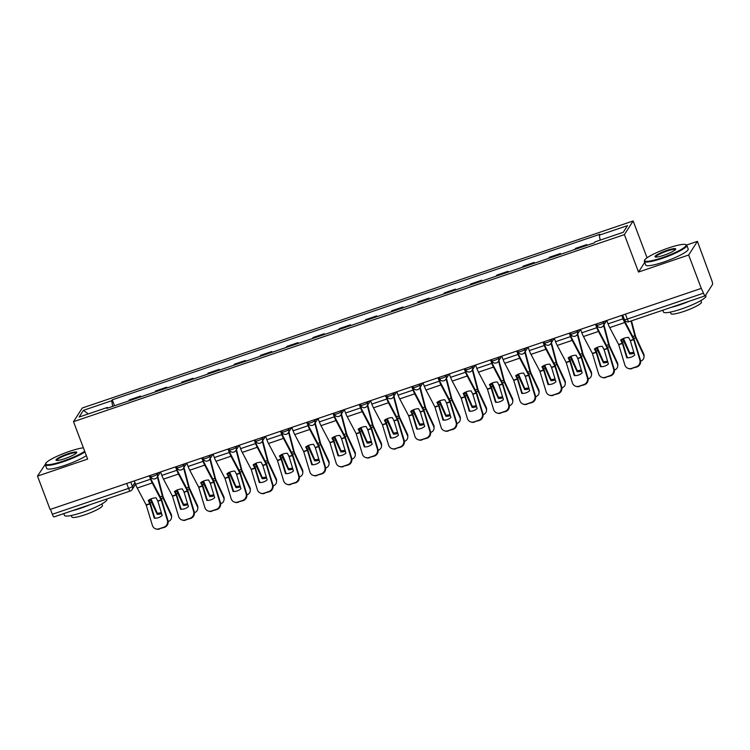 <?xml version="1.0" encoding="UTF-8"?>
<svg xmlns="http://www.w3.org/2000/svg" width="750" height="750" viewBox="0 0 750 750"><rect width="100%" height="100%" fill="white"/><g stroke="black" fill="none" stroke-linecap="round" stroke-linejoin="round"><path stroke-width="1.12" d="M46.612 462.319L37.5 476.1L50.109 509.475L701.278 288.384L688.659 255.009L697.425 241.35L686.578 245.025M647.062 257.794L633.15 220.969L82.266 408.009L73.509 421.669L624.384 234.628L638.522 272.034L688.659 255.009M697.425 241.35L711.741 280.322A3.628 0.75 71.2 0 1 712.5 284.475L705.272 295.744A3.628 0.75 71.2 0 1 705.178 295.828L628.95 321.703A3.628 0.75 -108.8 0 1 627.272 319.069L703.491 293.184A3.628 0.75 71.2 0 0 705.178 295.828M37.5 476.1L87.638 459.075L73.509 421.669M54.112 516.834A3.628 0.75 -108.8 0 1 54.009 516.919A3.628 0.75 -108.8 0 1 52.331 514.275L128.55 488.391A3.628 0.581 -20.7 0 0 132.431 486.459L134.934 482.55M50.475 509.353L52.331 514.275M703.491 293.184L701.278 288.384M586.978 245.334L586.706 244.603L586.022 245.663M586.706 244.603L575.597 248.372L574.913 249.431M560.728 254.25L560.456 253.509L549.347 257.288L548.663 258.347M559.772 254.578L560.456 253.509M534.487 263.166L534.206 262.425L523.097 266.194L522.422 267.262M533.522 263.484L534.206 262.425M508.238 272.072L507.956 271.341L496.856 275.109L496.172 276.169M507.272 272.4L507.956 271.341M481.988 280.988L481.706 280.247L470.606 284.016L469.922 285.084M481.031 281.316L481.706 280.247M455.738 289.894L455.456 289.163L444.356 292.931L443.672 293.991M454.781 290.222L455.456 289.163M429.488 298.809L429.216 298.069L418.106 301.847L417.422 302.906M428.531 299.137L429.216 298.069M403.238 307.725L402.966 306.984L391.856 310.753L391.172 311.822M402.281 308.053L402.966 306.984M376.997 316.631L376.716 315.9L365.606 319.669L364.931 320.728M376.031 316.959L376.716 315.9M350.747 325.547L350.466 324.806L339.366 328.584L338.681 329.644M349.781 325.875L350.466 324.806M324.497 334.462L324.216 333.722L313.116 337.491L312.431 338.559M323.541 334.781L324.216 333.722M298.247 343.369L297.966 342.638L286.866 346.406L286.181 347.466M297.291 343.697L297.966 342.638M271.997 352.284L271.725 351.544L260.616 355.312L259.931 356.381M271.041 352.613L271.725 351.544M245.747 361.191L245.475 360.459L234.366 364.228L233.681 365.287M244.791 361.519L245.475 360.459M219.506 370.106L219.225 369.366L208.116 373.144L207.441 374.203M218.541 370.434L219.225 369.366M193.256 379.022L192.975 378.281L181.875 382.05L181.191 383.119M192.291 379.35L192.975 378.281M167.006 387.928L166.725 387.197L155.625 390.966L154.941 392.025M166.05 388.256L166.725 387.197M140.756 396.844L140.475 396.103L129.375 399.881L128.691 400.941M139.8 397.172L140.475 396.103M600.178 240.122L599.278 235.191L627.544 225.6L623.259 232.284L594.994 241.884L594.394 242.822L106.772 408.384L107.372 407.447L79.106 417.047L83.4 410.353L111.666 400.753L112.688 406.378M599.278 235.191L599.878 234.262L112.266 399.816L111.666 400.753M633.15 220.969L624.384 234.628M644.719 262.378L638.522 272.034M114.506 405.759L112.266 399.816M107.784 408.038L107.372 407.447M88.294 413.925L83.4 410.353M630.337 340.791L628.575 337.397A11.259 8.719 176.2 0 0 624.309 338.147A11.259 8.719 176.2 0 0 620.672 340.078L622.388 343.369L626.756 357.769A11.259 10.875 109.2 0 0 634.669 355.087L630.337 340.791L633.703 339.647L639.834 359.887L640.406 360.094A5.447 5.259 109.2 0 1 636.919 366.956L636.347 366.75A5.447 5.259 -70.8 0 0 639.834 359.887M621.759 315.384L623.044 318.788A9.084 1.875 71.2 0 0 624.703 322.538L633.703 339.647M622.219 315.225L623.372 318.272A6.722 1.387 71.2 0 0 624.6 321.038L633.497 337.903A2.728 0.562 -108.8 0 1 633.994 339.019A2.728 0.562 -108.8 0 1 634.275 339.853L640.406 360.094M606.778 320.466L608.062 323.869A9.084 1.875 71.2 0 0 609.722 327.619L618.684 344.625L624.853 364.978A5.447 5.259 -70.8 0 0 631.462 368.409L636.347 366.75M627.281 357.797L623.006 343.678A2.728 0.562 71.2 0 0 622.725 342.853A2.728 0.562 71.2 0 0 622.228 341.728L621.159 339.713M631.462 368.409L636.919 366.956M632.044 368.616A5.447 5.259 109.2 0 1 628.688 368.606L628.116 368.409M623.466 338.466L629.719 352.753L629.663 353.934L623.981 341.737A2.728 0.562 -108.8 0 1 623.663 340.969A2.728 0.562 -108.8 0 1 623.259 339.703L622.987 338.672M631.491 320.85L635.644 336.619L643.688 353.878A5.447 4.716 2.6 0 1 644.081 355.837L644.025 357.019A5.447 4.716 -177.4 0 0 643.631 355.059L643.688 353.878M631.003 321.009L634.866 335.766A2.728 0.562 71.2 0 0 635.269 337.031A2.728 0.562 71.2 0 0 635.597 337.8L643.631 355.059M640.631 361.163L640.622 361.172A5.447 4.716 -177.4 0 0 644.025 357.019M629.663 353.934A11.259 9.741 -177.4 0 0 634.097 353.212M626.747 356.053L627.562 357.797M629.719 352.753A11.259 9.741 -177.4 0 0 633.778 352.153M604.087 349.706L602.325 346.312A11.259 8.719 176.2 0 0 598.059 347.053A11.259 8.719 176.2 0 0 594.422 348.994L596.175 352.387L600.506 366.684A11.259 10.875 109.2 0 0 608.419 364.003L604.087 349.706L607.453 348.562L613.584 368.803L614.156 369A5.447 5.259 109.2 0 1 610.669 375.863L610.097 375.666A5.447 5.259 -70.8 0 0 613.584 368.803M595.509 324.291L596.794 327.703A9.084 1.875 71.2 0 0 598.453 331.444L607.453 348.562M595.978 324.141L597.122 327.178A6.722 1.387 71.2 0 0 598.35 329.953L607.247 346.809A2.728 0.562 -108.8 0 1 607.744 347.934A2.728 0.562 -108.8 0 1 608.025 348.759L614.156 369M580.528 329.381L581.822 332.784A9.084 1.875 71.2 0 0 583.481 336.525L592.444 353.541L598.603 373.884A5.447 5.259 -70.8 0 0 605.212 377.325L610.097 375.666M601.031 366.703L596.756 352.594A2.728 0.562 71.2 0 0 596.475 351.759A2.728 0.562 71.2 0 0 595.978 350.634L594.919 348.628M605.212 377.325L610.669 375.863M605.794 377.522A5.447 5.259 109.2 0 1 602.438 377.522L601.866 377.316M577.837 358.622L576.084 355.219A11.259 8.719 176.2 0 0 571.809 355.969A11.259 8.719 176.2 0 0 568.172 357.909L569.897 361.191L574.256 375.6A11.259 10.875 109.2 0 0 582.169 372.909L577.837 358.622L581.203 357.478L587.334 377.709L587.906 377.916A5.447 5.259 109.2 0 1 584.419 384.778L583.847 384.581A5.447 5.259 -70.8 0 0 587.334 377.709M569.259 333.206L570.544 336.609A9.084 1.875 71.2 0 0 572.203 340.359L581.203 357.478M569.728 333.047L570.872 336.094A6.722 1.387 71.2 0 0 572.1 338.869L580.997 355.725A2.728 0.562 -108.8 0 1 581.494 356.85A2.728 0.562 -108.8 0 1 581.784 357.675L587.906 377.916M554.288 338.287L555.572 341.7A9.084 1.875 71.2 0 0 557.231 345.441L566.194 362.447L572.362 382.8A5.447 5.259 -70.8 0 0 578.962 386.231L583.847 384.581M574.781 375.619L570.506 361.5A2.728 0.562 71.2 0 0 570.225 360.675A2.728 0.562 71.2 0 0 569.728 359.55L568.669 357.544M578.962 386.231L584.419 384.778M579.544 386.438A5.447 5.259 109.2 0 1 576.197 386.428L575.616 386.231M597.216 347.372L603.469 361.659L603.413 362.841L597.731 350.653A2.728 0.562 -108.8 0 1 597.413 349.884A2.728 0.562 -108.8 0 1 597.009 348.619L596.737 347.587M603.947 324.816L609.356 345.422L617.438 362.794A5.447 4.716 2.6 0 1 617.831 364.753L617.775 365.934A5.447 4.716 -177.4 0 0 617.381 363.975L617.438 362.794M603.572 325.406L608.616 344.672A2.728 0.562 71.2 0 0 609.028 345.947A2.728 0.562 71.2 0 0 609.347 346.706L617.381 363.975M614.381 370.078L614.372 370.078A5.447 4.716 -177.4 0 0 617.775 365.934M603.413 362.841A11.259 9.741 -177.4 0 0 607.847 362.119M600.506 364.959L601.312 366.713M603.469 361.659A11.259 9.741 -177.4 0 0 607.528 361.069M570.966 356.288L577.219 370.575L577.163 371.756L571.491 359.569A2.728 0.562 -108.8 0 1 571.163 358.8A2.728 0.562 -108.8 0 1 570.759 357.534L570.487 356.494M577.697 333.731L583.106 354.337L591.188 371.7A5.447 4.716 2.6 0 1 591.581 373.659L591.534 374.841A5.447 4.716 -177.4 0 0 591.141 372.881L591.188 371.7M577.322 334.322L582.366 353.588A2.728 0.562 71.2 0 0 582.778 354.853A2.728 0.562 71.2 0 0 583.097 355.622L591.141 372.881M588.131 378.994L588.122 378.994A5.447 4.716 -177.4 0 0 591.534 374.841M577.163 371.756A11.259 9.741 -177.4 0 0 581.597 371.034M574.256 373.875L575.072 375.619M577.219 370.575A11.259 9.741 -177.4 0 0 581.278 369.975M668.494 247.978A22.153 3.525 -20.7 0 0 644.719 260.034A22.153 3.525 -20.7 0 0 662.259 257.7A22.153 3.525 -20.7 0 0 685.631 244.575A22.153 3.525 -20.7 0 0 668.494 247.978M685.631 244.575L686.325 244.884A22.697 3.609 159.3 0 1 686.803 245.316A22.697 3.609 159.3 0 1 662.372 258.319A22.697 3.609 159.3 0 1 644.334 261.366A22.697 3.609 159.3 0 1 644.409 260.719L644.719 260.034M666.938 250.406A11.081 1.762 159.3 0 1 675.703 249.244A11.081 1.762 159.3 0 1 663.816 255.272A11.081 1.762 159.3 0 1 655.247 256.969A11.081 1.762 159.3 0 1 666.938 250.406M675.422 249.628A10.537 1.678 -20.7 0 0 675.422 249.619A10.537 1.678 -20.7 0 0 667.05 251.034A10.537 1.678 -20.7 0 0 655.716 257.062A10.537 1.678 -20.7 0 0 655.716 257.072M705.637 295.172L705.947 295.969A22.697 3.609 159.3 0 1 681.516 308.972A22.697 3.609 159.3 0 1 663.469 312.019L662.794 310.219M689.316 301.209A22.697 3.609 159.3 0 1 679.931 304.781A22.697 3.609 159.3 0 1 671.166 307.369M700.884 300.562L701.456 302.072A16.341 2.597 159.3 0 1 683.869 311.438A16.341 2.597 159.3 0 1 670.875 313.631L670.303 312.113M686.803 245.316L688.2 249.009A22.697 3.609 159.3 0 1 663.769 262.013A22.697 3.609 159.3 0 1 645.731 265.059L644.334 261.366M83.391 447.825A22.153 3.525 -20.7 0 0 69.488 451.359A22.153 3.525 -20.7 0 0 45.722 463.416A22.153 3.525 -20.7 0 0 63.263 461.081A22.153 3.525 -20.7 0 0 84.694 451.266M84.938 451.922A22.697 3.609 159.3 0 1 63.375 461.7A22.697 3.609 159.3 0 1 45.328 464.747A22.697 3.609 159.3 0 1 45.403 464.1L45.722 463.416M67.931 453.788A11.081 1.762 159.3 0 1 76.706 452.616A11.081 1.762 159.3 0 1 64.819 458.644A11.081 1.762 159.3 0 1 56.25 460.35A11.081 1.762 159.3 0 1 67.931 453.788M76.425 453.009A10.537 1.678 -20.7 0 0 76.416 453A10.537 1.678 -20.7 0 0 68.044 454.416A10.537 1.678 -20.7 0 0 56.709 460.444A10.537 1.678 -20.7 0 0 56.719 460.453M106.809 498.994L106.941 499.35A22.697 3.609 159.3 0 1 82.509 512.353A22.697 3.609 159.3 0 1 64.472 515.4L63.788 513.6M90.319 504.591A22.697 3.609 159.3 0 1 80.925 508.162A22.697 3.609 159.3 0 1 72.169 510.75M101.878 503.934L102.45 505.453A16.341 2.597 159.3 0 1 84.862 514.819A16.341 2.597 159.3 0 1 71.869 517.013L71.297 515.494M86.334 455.606A22.697 3.609 159.3 0 1 64.772 465.394A22.697 3.609 159.3 0 1 46.725 468.441L45.328 464.747M551.587 367.528L549.834 364.134A11.259 8.719 176.2 0 0 545.559 364.884A11.259 8.719 176.2 0 0 541.922 366.816L543.647 370.106L548.016 384.506A11.259 10.875 109.2 0 0 555.919 381.825L551.587 367.528L554.953 366.384L561.084 386.625L561.666 386.822A5.447 5.259 109.2 0 1 558.178 393.694L557.597 393.488A5.447 5.259 -70.8 0 0 561.084 386.625M543.009 342.122L544.294 345.525A9.084 1.875 71.2 0 0 545.953 349.266L554.953 366.384M543.478 341.962L544.631 345.009A6.722 1.387 71.2 0 0 545.859 347.775L554.756 364.631A2.728 0.562 -108.8 0 1 555.253 365.756A2.728 0.562 -108.8 0 1 555.534 366.591L561.666 386.822M528.038 347.203L529.322 350.606A9.084 1.875 71.2 0 0 530.981 354.356L539.944 371.363L546.112 391.706A5.447 5.259 -70.8 0 0 552.722 395.147L557.597 393.488M548.531 384.534L544.256 370.416A2.728 0.562 71.2 0 0 543.975 369.591A2.728 0.562 71.2 0 0 543.478 368.466L542.419 366.45M552.722 395.147L558.178 393.694M553.294 395.344A5.447 5.259 109.2 0 1 549.947 395.344L549.366 395.138M525.337 376.444L523.584 373.05A11.259 8.719 176.2 0 0 519.319 373.791A11.259 8.719 176.2 0 0 515.672 375.731L517.397 379.012L521.766 393.422A11.259 10.875 109.2 0 0 529.669 390.731L525.337 376.444L528.703 375.3L534.834 395.541L535.416 395.738A5.447 5.259 109.2 0 1 531.928 402.6L531.347 402.403A5.447 5.259 -70.8 0 0 534.834 395.541M516.759 351.028L518.044 354.441A9.084 1.875 71.2 0 0 519.703 358.181L528.703 375.3M517.228 350.869L518.381 353.916A6.722 1.387 71.2 0 0 519.609 356.691L528.506 373.547A2.728 0.562 -108.8 0 1 529.003 374.672A2.728 0.562 -108.8 0 1 529.284 375.497L535.416 395.738M501.788 356.119L503.072 359.522A9.084 1.875 71.2 0 0 504.731 363.263L513.694 380.278L519.862 400.622A5.447 5.259 -70.8 0 0 526.472 404.062L531.347 402.403M522.281 393.441L518.006 379.331A2.728 0.562 71.2 0 0 517.725 378.497A2.728 0.562 71.2 0 0 517.228 377.372L516.169 375.366M526.472 404.062L531.928 402.6M527.044 404.259A5.447 5.259 109.2 0 1 523.697 404.25L523.116 404.053M499.097 385.35L497.334 381.956A11.259 8.719 176.2 0 0 493.069 382.706A11.259 8.719 176.2 0 0 489.422 384.647L491.147 387.928L495.516 402.328A11.259 10.875 109.2 0 0 503.419 399.647L499.097 385.35L502.463 384.216L508.584 404.447L509.166 404.653A5.447 5.259 109.2 0 1 505.678 411.516L505.097 411.319A5.447 5.259 -70.8 0 0 508.584 404.447M490.509 359.944L491.803 363.347A9.084 1.875 71.2 0 0 493.463 367.097L502.463 384.216M490.978 359.784L492.131 362.831A6.722 1.387 71.2 0 0 493.359 365.606L502.256 382.462A2.728 0.562 -108.8 0 1 502.753 383.588A2.728 0.562 -108.8 0 1 503.034 384.413L509.166 404.653M475.538 365.025L476.822 368.428A9.084 1.875 71.2 0 0 478.481 372.178L487.444 389.184L493.612 409.537A5.447 5.259 -70.8 0 0 500.222 412.969L505.097 411.319M496.041 402.356L491.766 388.238A2.728 0.562 71.2 0 0 491.484 387.413A2.728 0.562 71.2 0 0 490.978 386.288L489.919 384.281M500.222 412.969L505.678 411.516M500.794 413.175A5.447 5.259 109.2 0 1 497.447 413.166L496.875 412.969M544.716 365.203L550.969 379.481L550.913 380.672L545.241 368.475A2.728 0.562 -108.8 0 1 544.913 367.706A2.728 0.562 -108.8 0 1 544.509 366.441L544.237 365.409M551.447 342.647L556.856 363.253L564.938 380.616A5.447 4.716 2.6 0 1 565.331 382.575L565.284 383.756A5.447 4.716 -177.4 0 0 564.891 381.797L564.938 380.616M551.072 343.228L556.125 362.503A2.728 0.562 71.2 0 0 556.528 363.769A2.728 0.562 71.2 0 0 556.847 364.537L564.891 381.797M561.881 387.9L561.872 387.909A5.447 4.716 -177.4 0 0 565.284 383.756M550.913 380.672A11.259 9.741 -177.4 0 0 555.347 379.941M548.006 382.781L548.822 384.534M550.969 379.481A11.259 9.741 -177.4 0 0 555.028 378.891M518.466 374.109L524.719 388.397L524.672 389.578L518.991 377.391A2.728 0.562 -108.8 0 1 518.672 376.622A2.728 0.562 -108.8 0 1 518.259 375.356L517.997 374.325M525.197 351.553L530.606 372.159L538.697 389.522A5.447 4.716 2.6 0 1 539.091 391.481L539.034 392.672A5.447 4.716 -177.4 0 0 538.641 390.712L538.697 389.522M524.822 352.144L529.875 371.409A2.728 0.562 71.2 0 0 530.278 372.684A2.728 0.562 71.2 0 0 530.597 373.444L538.641 390.712M535.641 396.816L535.622 396.816A5.447 4.716 -177.4 0 0 539.034 392.672M524.672 389.578A11.259 9.741 -177.4 0 0 529.106 388.856M521.756 391.697L522.572 393.45M524.719 388.397A11.259 9.741 -177.4 0 0 528.778 387.797M492.216 383.025L498.469 397.312L498.422 398.494L492.741 386.297A2.728 0.562 -108.8 0 1 492.422 385.538A2.728 0.562 -108.8 0 1 492.019 384.262L491.747 383.231M498.956 360.469L504.366 381.075L512.447 398.438A5.447 4.716 2.6 0 1 512.841 400.397L512.784 401.578A5.447 4.716 -177.4 0 0 512.391 399.619L512.447 398.438M498.572 361.059L503.625 380.325A2.728 0.562 71.2 0 0 504.028 381.591A2.728 0.562 71.2 0 0 504.347 382.359L512.391 399.619M509.391 405.731L509.381 405.731A5.447 4.716 -177.4 0 0 512.784 401.578M498.422 398.494A11.259 9.741 -177.4 0 0 502.856 397.772M495.506 400.613L496.322 402.356M498.469 397.312A11.259 9.741 -177.4 0 0 502.537 396.713M472.847 394.266L471.084 390.872A11.259 8.719 176.2 0 0 466.819 391.622A11.259 8.719 176.2 0 0 463.181 393.553L464.934 396.947L469.266 411.244A11.259 10.875 109.2 0 0 477.178 408.562L472.847 394.266L476.212 393.122L482.344 413.363L482.916 413.559A5.447 5.259 109.2 0 1 479.428 420.431L478.856 420.225A5.447 5.259 -70.8 0 0 482.344 413.363M464.269 368.859L465.553 372.262A9.084 1.875 71.2 0 0 467.213 376.003L476.212 393.122M464.728 368.7L465.881 371.747A6.722 1.387 71.2 0 0 467.109 374.513L476.006 391.369A2.728 0.562 -108.8 0 1 476.503 392.494A2.728 0.562 -108.8 0 1 476.784 393.328L482.916 413.559M449.288 373.941L450.572 377.344A9.084 1.875 71.2 0 0 452.231 381.094L461.194 398.1L467.362 418.444A5.447 5.259 -70.8 0 0 473.972 421.884L478.856 420.225M469.791 411.272L465.516 397.153A2.728 0.562 71.2 0 0 465.234 396.319A2.728 0.562 71.2 0 0 464.738 395.203L463.669 393.188M473.972 421.884L479.428 420.431M474.553 422.081A5.447 5.259 109.2 0 1 471.197 422.081L470.625 421.875M465.975 391.941L472.228 406.219L472.172 407.4L466.491 395.212A2.728 0.562 -108.8 0 1 466.172 394.444A2.728 0.562 -108.8 0 1 465.769 393.178L465.497 392.147M472.706 369.384L478.116 389.991L486.197 407.353A5.447 4.716 2.6 0 1 486.591 409.312L486.534 410.494A5.447 4.716 -177.4 0 0 486.141 408.534L486.197 407.353M472.322 369.966L477.375 389.241A2.728 0.562 71.2 0 0 477.778 390.506A2.728 0.562 71.2 0 0 478.106 391.275L486.141 408.534M483.141 414.637L483.131 414.647A5.447 4.716 -177.4 0 0 486.534 410.494M472.172 407.4A11.259 9.741 -177.4 0 0 476.606 406.678M469.256 409.519L470.072 411.272M472.228 406.219A11.259 9.741 -177.4 0 0 476.288 405.628M446.597 403.181L444.834 399.778A11.259 8.719 176.2 0 0 440.569 400.528A11.259 8.719 176.2 0 0 436.931 402.469L438.647 405.75L443.016 420.159A11.259 10.875 109.2 0 0 450.928 417.469L446.597 403.181L449.962 402.037L456.094 422.278L456.666 422.475A5.447 5.259 109.2 0 1 453.178 429.337L452.606 429.141A5.447 5.259 -70.8 0 0 456.094 422.278M438.019 377.766L439.303 381.169A9.084 1.875 71.2 0 0 440.963 384.919L449.962 402.037M438.488 377.606L439.631 380.653A6.722 1.387 71.2 0 0 440.859 383.428L449.756 400.284A2.728 0.562 -108.8 0 1 450.253 401.409A2.728 0.562 -108.8 0 1 450.534 402.234L456.666 422.475M423.038 382.856L424.331 386.259A9.084 1.875 71.2 0 0 425.991 390L434.953 407.006L441.112 427.359A5.447 5.259 -70.8 0 0 447.722 430.8L452.606 429.141M443.541 420.178L439.266 406.059A2.728 0.562 71.2 0 0 438.984 405.234A2.728 0.562 71.2 0 0 438.488 404.109L437.428 402.103M447.722 430.8L453.178 429.337M448.303 430.997A5.447 5.259 109.2 0 1 444.947 430.988L444.375 430.791M439.725 400.847L445.978 415.134L445.922 416.316L440.241 404.128A2.728 0.562 -108.8 0 1 439.922 403.359A2.728 0.562 -108.8 0 1 439.519 402.094L439.247 401.062M446.456 378.291L451.866 398.897L459.947 416.259A5.447 4.716 2.6 0 1 460.341 418.219L460.284 419.409A5.447 4.716 -177.4 0 0 459.891 417.441L459.947 416.259M446.081 378.881L451.125 398.147A2.728 0.562 71.2 0 0 451.537 399.413A2.728 0.562 71.2 0 0 451.856 400.181L459.891 417.441M456.891 423.553L456.881 423.553A5.447 4.716 -177.4 0 0 460.284 419.409M445.922 416.316A11.259 9.741 -177.4 0 0 450.356 415.594M443.016 418.434L443.822 420.178M445.978 415.134A11.259 9.741 -177.4 0 0 450.038 414.534M420.347 412.087L418.594 408.694A11.259 8.719 176.2 0 0 414.319 409.444A11.259 8.719 176.2 0 0 410.681 411.375L412.406 414.666L416.766 429.066A11.259 10.875 109.2 0 0 424.678 426.384L420.347 412.087L423.712 410.944L429.844 431.184L430.416 431.391A5.447 5.259 109.2 0 1 426.928 438.253L426.356 438.047A5.447 5.259 -70.8 0 0 429.844 431.184M411.769 386.681L413.053 390.084A9.084 1.875 71.2 0 0 414.713 393.834L423.712 410.944M412.238 386.522L413.381 389.569A6.722 1.387 71.2 0 0 414.609 392.334L423.506 409.2A2.728 0.562 -108.8 0 1 424.003 410.316A2.728 0.562 -108.8 0 1 424.294 411.15L430.416 431.391M396.797 391.762L398.081 395.166A9.084 1.875 71.2 0 0 399.741 398.916L408.703 415.922L414.872 436.275A5.447 5.259 -70.8 0 0 421.481 439.706L426.356 438.047M417.291 429.094L413.016 414.975A2.728 0.562 71.2 0 0 412.734 414.15A2.728 0.562 71.2 0 0 412.238 413.025L411.178 411.019M421.481 439.706L426.928 438.253M422.053 439.913A5.447 5.259 109.2 0 1 418.706 439.903L418.125 439.706M413.475 409.762L419.728 424.05L419.672 425.231L414 413.034A2.728 0.562 -108.8 0 1 413.672 412.275A2.728 0.562 -108.8 0 1 413.269 411L412.997 409.969M420.206 387.206L425.616 407.812L433.697 425.175A5.447 4.716 2.6 0 1 434.091 427.134L434.044 428.316A5.447 4.716 -177.4 0 0 433.65 426.356L433.697 425.175M419.831 387.797L424.875 407.062A2.728 0.562 71.2 0 0 425.287 408.328A2.728 0.562 71.2 0 0 425.606 409.097L433.65 426.356M430.641 432.459L430.631 432.469A5.447 4.716 -177.4 0 0 434.044 428.316M419.672 425.231A11.259 9.741 -177.4 0 0 424.106 424.509M416.766 427.35L417.581 429.094M419.728 424.05A11.259 9.741 -177.4 0 0 423.788 423.45M394.097 421.003L392.344 417.609A11.259 8.719 176.2 0 0 388.069 418.35A11.259 8.719 176.2 0 0 384.431 420.291L386.194 423.684L390.525 437.981A11.259 10.875 109.2 0 0 398.428 435.3L394.097 421.003L397.462 419.859L403.594 440.1L404.175 440.297A5.447 5.259 109.2 0 1 400.688 447.159L400.106 446.962A5.447 5.259 -70.8 0 0 403.594 440.1M385.519 395.597L386.803 399A9.084 1.875 71.2 0 0 388.463 402.741L397.462 419.859M385.988 395.438L387.141 398.475A6.722 1.387 71.2 0 0 388.369 401.25L397.266 418.106A2.728 0.562 -108.8 0 1 397.762 419.231A2.728 0.562 -108.8 0 1 398.044 420.056L404.175 440.297M370.547 400.678L371.831 404.081A9.084 1.875 71.2 0 0 373.491 407.831L382.453 424.838L388.622 445.181A5.447 5.259 -70.8 0 0 395.231 448.622L400.106 446.962M391.041 438L386.766 423.891A2.728 0.562 71.2 0 0 386.484 423.056A2.728 0.562 71.2 0 0 385.988 421.941L384.928 419.925M395.231 448.622L400.688 447.159M395.803 448.819A5.447 5.259 109.2 0 1 392.456 448.819L391.875 448.612M387.225 418.669L393.478 432.956L393.422 434.137L387.75 421.95A2.728 0.562 -108.8 0 1 387.422 421.181A2.728 0.562 -108.8 0 1 387.019 419.916L386.747 418.884M393.956 396.112L399.366 416.719L407.447 434.091A5.447 4.716 2.6 0 1 407.841 436.05L407.794 437.231A5.447 4.716 -177.4 0 0 407.4 435.272L407.447 434.091M393.581 396.703L398.634 415.978A2.728 0.562 71.2 0 0 399.037 417.244A2.728 0.562 71.2 0 0 399.356 418.003L407.4 435.272M404.391 441.375L404.381 441.384A5.447 4.716 -177.4 0 0 407.794 437.231M393.422 434.137A11.259 9.741 -177.4 0 0 397.856 433.416M390.516 436.256L391.331 438.009M393.478 432.956A11.259 9.741 -177.4 0 0 397.538 432.366M367.847 429.919L366.094 426.516A11.259 8.719 176.2 0 0 361.828 427.266A11.259 8.719 176.2 0 0 358.181 429.206L359.906 432.488L364.275 446.897A11.259 10.875 109.2 0 0 372.178 444.206L367.847 429.919L371.212 428.775L377.344 449.006L377.925 449.213A5.447 5.259 109.2 0 1 374.438 456.075L373.856 455.878A5.447 5.259 -70.8 0 0 377.344 449.006M359.269 404.503L360.553 407.906A9.084 1.875 71.2 0 0 362.213 411.656L371.212 428.775M359.738 404.344L360.891 407.391A6.722 1.387 71.2 0 0 362.119 410.166L371.016 427.022A2.728 0.562 -108.8 0 1 371.512 428.147A2.728 0.562 -108.8 0 1 371.794 428.972L377.925 449.213M344.297 409.584L345.581 412.997A9.084 1.875 71.2 0 0 347.241 416.737L356.203 433.744L362.372 454.097A5.447 5.259 -70.8 0 0 368.981 457.528L373.856 455.878M364.791 446.916L360.516 432.797A2.728 0.562 71.2 0 0 360.234 431.972A2.728 0.562 71.2 0 0 359.738 430.847L358.678 428.841M368.981 457.528L374.438 456.075M369.553 457.734A5.447 5.259 109.2 0 1 366.206 457.725L365.625 457.528M360.975 427.584L367.228 441.872L367.181 443.053L361.5 430.866A2.728 0.562 -108.8 0 1 361.181 430.097A2.728 0.562 -108.8 0 1 360.769 428.831L360.506 427.791M367.706 405.028L373.116 425.634L381.206 442.997A5.447 4.716 2.6 0 1 381.6 444.956L381.544 446.137A5.447 4.716 -177.4 0 0 381.15 444.178L381.206 442.997M367.331 405.619L372.384 424.884A2.728 0.562 71.2 0 0 372.787 426.15A2.728 0.562 71.2 0 0 373.106 426.919L381.15 444.178M378.15 450.291L378.131 450.291A5.447 4.716 -177.4 0 0 381.544 446.137M367.181 443.053A11.259 9.741 -177.4 0 0 371.616 442.331M364.266 445.172L365.081 446.916M367.228 441.872A11.259 9.741 -177.4 0 0 371.288 441.272M341.606 438.825L339.844 435.431A11.259 8.719 176.2 0 0 335.578 436.181A11.259 8.719 176.2 0 0 331.931 438.113L333.656 441.403L338.025 455.803A11.259 10.875 109.2 0 0 345.928 453.122L341.606 438.825L344.972 437.681L351.094 457.922L351.675 458.119A5.447 5.259 109.2 0 1 348.188 464.991L347.606 464.784A5.447 5.259 -70.8 0 0 351.094 457.922M333.019 413.419L334.312 416.822A9.084 1.875 71.2 0 0 335.972 420.562L344.972 437.681M333.488 413.259L334.641 416.306A6.722 1.387 71.2 0 0 335.869 419.072L344.766 435.928A2.728 0.562 -108.8 0 1 345.262 437.053A2.728 0.562 -108.8 0 1 345.544 437.887L351.675 458.119M318.047 418.5L319.331 421.903A9.084 1.875 71.2 0 0 320.991 425.653L329.953 442.659L336.122 463.003A5.447 5.259 -70.8 0 0 342.731 466.444L347.606 464.784M338.55 455.831L334.275 441.713A2.728 0.562 71.2 0 0 333.994 440.887A2.728 0.562 71.2 0 0 333.488 439.762L332.428 437.747M342.731 466.444L348.188 464.991M343.303 466.641A5.447 5.259 109.2 0 1 339.956 466.641L339.384 466.434M334.725 436.5L340.978 450.778L340.931 451.969L335.25 439.772A2.728 0.562 -108.8 0 1 334.931 439.003A2.728 0.562 -108.8 0 1 334.528 437.738L334.256 436.706M341.466 413.944L346.875 434.55L354.956 451.913A5.447 4.716 2.6 0 1 355.35 453.872L355.294 455.053A5.447 4.716 -177.4 0 0 354.9 453.094L354.956 451.913M341.081 414.525L346.134 433.8A2.728 0.562 71.2 0 0 346.537 435.066A2.728 0.562 71.2 0 0 346.856 435.834L354.9 453.094M351.9 459.197L351.891 459.206A5.447 4.716 -177.4 0 0 355.294 455.053M340.931 451.969A11.259 9.741 -177.4 0 0 345.366 451.238M338.016 454.078L338.831 455.831M340.978 450.778A11.259 9.741 -177.4 0 0 345.047 450.188M315.356 447.741L313.594 444.347A11.259 8.719 176.2 0 0 309.328 445.087A11.259 8.719 176.2 0 0 305.691 447.028L307.406 450.309L311.775 464.719A11.259 10.875 109.2 0 0 319.688 462.028L315.356 447.741L318.722 446.597L324.853 466.837L325.425 467.034A5.447 5.259 109.2 0 1 321.938 473.897L321.366 473.7A5.447 5.259 -70.8 0 0 324.853 466.837M306.778 422.325L308.062 425.738A9.084 1.875 71.2 0 0 309.722 429.478L318.722 446.597M307.238 422.166L308.391 425.212A6.722 1.387 71.2 0 0 309.619 427.987L318.516 444.844A2.728 0.562 -108.8 0 1 319.012 445.969A2.728 0.562 -108.8 0 1 319.294 446.794L325.425 467.034M291.797 427.416L293.081 430.819A9.084 1.875 71.2 0 0 294.741 434.559L303.703 451.575L309.872 471.919A5.447 5.259 -70.8 0 0 316.481 475.359L321.366 473.7M312.3 464.738L308.025 450.628A2.728 0.562 71.2 0 0 307.744 449.794A2.728 0.562 71.2 0 0 307.247 448.669L306.178 446.663M316.481 475.359L321.938 473.897M317.062 475.556A5.447 5.259 109.2 0 1 313.706 475.556L313.134 475.35M308.484 445.406L314.738 459.694L314.681 460.875L309 448.688A2.728 0.562 -108.8 0 1 308.681 447.919A2.728 0.562 -108.8 0 1 308.278 446.653L308.006 445.622M315.216 422.85L320.625 443.456L328.706 460.819A5.447 4.716 2.6 0 1 329.1 462.787L329.044 463.969A5.447 4.716 -177.4 0 0 328.65 462.009L328.706 460.819M314.831 423.441L319.884 442.706A2.728 0.562 71.2 0 0 320.287 443.981A2.728 0.562 71.2 0 0 320.616 444.741L328.65 462.009M325.65 468.113L325.641 468.113A5.447 4.716 -177.4 0 0 329.044 463.969M314.681 460.875A11.259 9.741 -177.4 0 0 319.116 460.153M311.766 462.994L312.581 464.747M314.738 459.694A11.259 9.741 -177.4 0 0 318.797 459.094M289.106 456.647L287.344 453.253A11.259 8.719 176.2 0 0 283.078 454.003A11.259 8.719 176.2 0 0 279.441 455.944L281.156 459.225L285.525 473.634A11.259 10.875 109.2 0 0 293.438 470.944L289.106 456.647L292.472 455.512L298.603 475.744L299.175 475.95A5.447 5.259 109.2 0 1 295.688 482.812L295.116 482.616A5.447 5.259 -70.8 0 0 298.603 475.744M280.528 431.241L281.812 434.644A9.084 1.875 71.2 0 0 283.472 438.394L292.472 455.512M280.997 431.081L282.141 434.128A6.722 1.387 71.2 0 0 283.369 436.903L292.266 453.759A2.728 0.562 -108.8 0 1 292.762 454.884A2.728 0.562 -108.8 0 1 293.044 455.709L299.175 475.95M265.547 436.322L266.841 439.734A9.084 1.875 71.2 0 0 268.5 443.475L277.462 460.481L283.622 480.834A5.447 5.259 -70.8 0 0 290.231 484.266L295.116 482.616M286.05 473.653L281.775 459.534A2.728 0.562 71.2 0 0 281.494 458.709A2.728 0.562 71.2 0 0 280.997 457.584L279.938 455.578M290.231 484.266L295.688 482.812M290.812 484.472A5.447 5.259 109.2 0 1 287.456 484.462L286.884 484.266M282.234 454.322L288.488 468.609L288.431 469.791L282.75 457.594A2.728 0.562 -108.8 0 1 282.431 456.834A2.728 0.562 -108.8 0 1 282.028 455.569L281.756 454.528M288.966 431.766L294.375 452.372L302.456 469.734A5.447 4.716 2.6 0 1 302.85 471.694L302.794 472.875A5.447 4.716 -177.4 0 0 302.4 470.916L302.456 469.734M288.591 432.356L293.634 451.622A2.728 0.562 71.2 0 0 294.047 452.887A2.728 0.562 71.2 0 0 294.366 453.656L302.4 470.916M299.4 477.028L299.391 477.028A5.447 4.716 -177.4 0 0 302.794 472.875M288.431 469.791A11.259 9.741 -177.4 0 0 292.866 469.069M285.525 471.909L286.331 473.653M288.488 468.609A11.259 9.741 -177.4 0 0 292.547 468.009M262.856 465.562L261.103 462.169A11.259 8.719 176.2 0 0 256.828 462.919A11.259 8.719 176.2 0 0 253.191 464.85L254.916 468.141L259.275 482.541A11.259 10.875 109.2 0 0 267.188 479.859L262.856 465.562L266.222 464.419L272.353 484.659L272.925 484.856A5.447 5.259 109.2 0 1 269.438 491.728L268.866 491.522A5.447 5.259 -70.8 0 0 272.353 484.659M254.278 440.156L255.563 443.559A9.084 1.875 71.2 0 0 257.222 447.3L266.222 464.419M254.747 439.997L255.891 443.044A6.722 1.387 71.2 0 0 257.119 445.809L266.016 462.666A2.728 0.562 -108.8 0 1 266.512 463.791A2.728 0.562 -108.8 0 1 266.803 464.625L272.925 484.856M239.306 445.238L240.591 448.641A9.084 1.875 71.2 0 0 242.25 452.391L251.212 469.397L257.381 489.741A5.447 5.259 -70.8 0 0 263.991 493.181L268.866 491.522M259.8 482.569L255.525 468.45A2.728 0.562 71.2 0 0 255.244 467.616A2.728 0.562 71.2 0 0 254.747 466.5L253.688 464.484M263.991 493.181L269.438 491.728M264.562 493.378A5.447 5.259 109.2 0 1 261.216 493.378L260.634 493.172M255.984 463.238L262.238 477.516L262.181 478.697L256.509 466.509A2.728 0.562 -108.8 0 1 256.181 465.741A2.728 0.562 -108.8 0 1 255.778 464.475L255.506 463.444M262.716 440.681L268.125 461.288L276.206 478.65A5.447 4.716 2.6 0 1 276.6 480.609L276.553 481.791A5.447 4.716 -177.4 0 0 276.159 479.831L276.206 478.65M262.341 441.262L267.384 460.538A2.728 0.562 71.2 0 0 267.797 461.803A2.728 0.562 71.2 0 0 268.116 462.572L276.159 479.831M273.15 485.934L273.141 485.944A5.447 4.716 -177.4 0 0 276.553 481.791M262.181 478.697A11.259 9.741 -177.4 0 0 266.616 477.975M259.275 480.816L260.091 482.569M262.238 477.516A11.259 9.741 -177.4 0 0 266.297 476.925M236.606 474.478L234.853 471.075A11.259 8.719 176.2 0 0 230.578 471.825A11.259 8.719 176.2 0 0 226.941 473.766L228.666 477.047L233.034 491.456A11.259 10.875 109.2 0 0 240.938 488.766L236.606 474.478L239.972 473.334L246.103 493.575L246.684 493.772A5.447 5.259 109.2 0 1 243.197 500.634L242.616 500.437A5.447 5.259 -70.8 0 0 246.103 493.575M228.028 449.062L229.312 452.466A9.084 1.875 71.2 0 0 230.972 456.216L239.972 473.334M228.497 448.903L229.65 451.95A6.722 1.387 71.2 0 0 230.878 454.725L239.775 471.581A2.728 0.562 -108.8 0 1 240.272 472.706A2.728 0.562 -108.8 0 1 240.553 473.531L246.684 493.772M213.056 454.153L214.341 457.556A9.084 1.875 71.2 0 0 216 461.297L224.963 478.303L231.131 498.656A5.447 5.259 -70.8 0 0 237.741 502.097L242.616 500.437M233.55 491.475L229.275 477.366A2.728 0.562 71.2 0 0 228.994 476.531A2.728 0.562 71.2 0 0 228.497 475.406L227.438 473.4M237.741 502.097L243.197 500.634M238.312 502.294A5.447 5.259 109.2 0 1 234.966 502.284L234.384 502.087M229.734 472.144L235.988 486.431L235.931 487.613L230.259 475.425A2.728 0.562 -108.8 0 1 229.931 474.656A2.728 0.562 -108.8 0 1 229.528 473.391L229.256 472.359M236.466 449.587L241.875 470.194L249.956 487.556A5.447 4.716 2.6 0 1 250.35 489.516L250.303 490.706A5.447 4.716 -177.4 0 0 249.909 488.738L249.956 487.556M236.091 450.178L241.144 469.444A2.728 0.562 71.2 0 0 241.547 470.709A2.728 0.562 71.2 0 0 241.866 471.478L249.909 488.738M246.9 494.85L246.891 494.85A5.447 4.716 -177.4 0 0 250.303 490.706M235.931 487.613A11.259 9.741 -177.4 0 0 240.366 486.891M233.025 489.731L233.841 491.475M235.988 486.431A11.259 9.741 -177.4 0 0 240.047 485.831M210.356 483.384L208.603 479.991A11.259 8.719 176.2 0 0 204.338 480.741A11.259 8.719 176.2 0 0 200.691 482.681L202.416 485.963L206.784 500.363A11.259 10.875 109.2 0 0 214.688 497.681L210.356 483.384L213.722 482.241L219.853 502.481L220.434 502.688A5.447 5.259 109.2 0 1 216.947 509.55L216.366 509.344A5.447 5.259 -70.8 0 0 219.853 502.481M201.778 457.978L203.062 461.381A9.084 1.875 71.2 0 0 204.722 465.131L213.722 482.241M202.247 457.819L203.4 460.866A6.722 1.387 71.2 0 0 204.628 463.631L213.525 480.497A2.728 0.562 -108.8 0 1 214.022 481.613A2.728 0.562 -108.8 0 1 214.303 482.447L220.434 502.688M186.806 463.059L188.091 466.462A9.084 1.875 71.2 0 0 189.75 470.212L198.713 487.219L204.881 507.572A5.447 5.259 -70.8 0 0 211.491 511.003L216.366 509.344M207.3 500.391L203.025 486.272A2.728 0.562 71.2 0 0 202.744 485.447A2.728 0.562 71.2 0 0 202.247 484.322L201.188 482.316M211.491 511.003L216.947 509.55M212.062 511.209A5.447 5.259 109.2 0 1 208.716 511.2L208.134 511.003M203.484 481.059L209.738 495.347L209.691 496.528L204.009 484.331A2.728 0.562 -108.8 0 1 203.691 483.572A2.728 0.562 -108.8 0 1 203.278 482.297L203.016 481.266M210.216 458.503L215.625 479.109L223.716 496.472A5.447 4.716 2.6 0 1 224.109 498.431L224.053 499.612A5.447 4.716 -177.4 0 0 223.659 497.653L223.716 496.472M209.841 459.094L214.894 478.359A2.728 0.562 71.2 0 0 215.297 479.625A2.728 0.562 71.2 0 0 215.616 480.394L223.659 497.653M220.659 503.756L220.641 503.766A5.447 4.716 -177.4 0 0 224.053 499.612M209.691 496.528A11.259 9.741 -177.4 0 0 214.125 495.806M206.775 498.647L207.591 500.391M209.738 495.347A11.259 9.741 -177.4 0 0 213.797 494.747M184.116 492.3L182.353 488.906A11.259 8.719 176.2 0 0 178.088 489.647A11.259 8.719 176.2 0 0 174.441 491.588L176.203 494.981L180.534 509.278A11.259 10.875 109.2 0 0 188.438 506.597L184.116 492.3L187.481 491.156L193.603 511.397L194.184 511.594A5.447 5.259 109.2 0 1 190.697 518.456L190.116 518.259A5.447 5.259 -70.8 0 0 193.603 511.397M175.528 466.894L176.822 470.297A9.084 1.875 71.2 0 0 178.481 474.037L187.481 491.156M175.997 466.734L177.15 469.772A6.722 1.387 71.2 0 0 178.378 472.547L187.275 489.403A2.728 0.562 -108.8 0 1 187.772 490.528A2.728 0.562 -108.8 0 1 188.053 491.353L194.184 511.594M160.556 471.975L161.841 475.378A9.084 1.875 71.2 0 0 163.5 479.128L172.463 496.134L178.631 516.478A5.447 5.259 -70.8 0 0 185.241 519.919L190.116 518.259M181.059 509.306L176.784 495.188A2.728 0.562 71.2 0 0 176.503 494.353A2.728 0.562 71.2 0 0 175.997 493.238L174.938 491.222M185.241 519.919L190.697 518.456M185.812 520.116A5.447 5.259 109.2 0 1 182.466 520.116L181.894 519.909M177.234 489.975L183.488 504.253L183.441 505.434L177.759 493.247A2.728 0.562 -108.8 0 1 177.441 492.478A2.728 0.562 -108.8 0 1 177.037 491.213L176.766 490.181M183.975 467.409L189.384 488.016L197.466 505.388A5.447 4.716 2.6 0 1 197.859 507.347L197.803 508.528A5.447 4.716 -177.4 0 0 197.409 506.569L197.466 505.388M183.591 468L188.644 487.275A2.728 0.562 71.2 0 0 189.047 488.541A2.728 0.562 71.2 0 0 189.366 489.309L197.409 506.569M194.409 512.672L194.4 512.681A5.447 4.716 -177.4 0 0 197.803 508.528M183.441 505.434A11.259 9.741 -177.4 0 0 187.875 504.713M180.525 507.553L181.341 509.306M183.488 504.253A11.259 9.741 -177.4 0 0 187.556 503.663M157.866 501.216L156.103 497.812A11.259 8.719 176.2 0 0 151.838 498.562A11.259 8.719 176.2 0 0 148.2 500.503L149.916 503.784L154.284 518.194A11.259 10.875 109.2 0 0 162.197 515.503L157.866 501.216L161.231 500.072L167.363 520.312L167.934 520.509A5.447 5.259 109.2 0 1 164.447 527.372L163.875 527.175A5.447 5.259 -70.8 0 0 167.363 520.312M149.288 475.8L150.572 479.203A9.084 1.875 71.2 0 0 152.231 482.953L161.231 500.072M149.747 475.641L150.9 478.688A6.722 1.387 71.2 0 0 152.128 481.462L161.025 498.319A2.728 0.562 -108.8 0 1 161.522 499.444A2.728 0.562 -108.8 0 1 161.803 500.269L167.934 520.509M134.306 480.891L135.591 484.294A9.084 1.875 71.2 0 0 137.25 488.034L146.213 505.041L152.381 525.394A5.447 5.259 -70.8 0 0 158.991 528.825L163.875 527.175M154.809 518.212L150.534 504.094A2.728 0.562 71.2 0 0 150.253 503.269A2.728 0.562 71.2 0 0 149.756 502.144L148.688 500.138M158.991 528.825L164.447 527.372M159.572 529.031A5.447 5.259 109.2 0 1 156.216 529.022L155.644 528.825M150.994 498.881L157.247 513.169L157.191 514.35L151.509 502.162A2.728 0.562 -108.8 0 1 151.191 501.394A2.728 0.562 -108.8 0 1 150.787 500.128L150.516 499.097M157.725 476.325L163.134 496.931L171.216 514.294A5.447 4.716 2.6 0 1 171.609 516.253L171.553 517.434A5.447 4.716 -177.4 0 0 171.159 515.475L171.216 514.294M157.341 476.916L162.394 496.181A2.728 0.562 71.2 0 0 162.797 497.447A2.728 0.562 71.2 0 0 163.125 498.216L171.159 515.475M168.159 521.587L168.15 521.587A5.447 4.716 -177.4 0 0 171.553 517.434M157.191 514.35A11.259 9.741 -177.4 0 0 161.625 513.628M154.275 516.469L155.091 518.212M157.247 513.169A11.259 9.741 -177.4 0 0 161.306 512.569M150.684 476.475A3.628 0.581 -20.7 0 0 150.647 476.616A3.628 0.581 -20.7 0 0 153.534 476.128A3.628 0.581 -20.7 0 0 157.406 474.188L158.353 472.725M157.022 473.175L157.406 474.188A3.628 3.506 32.7 0 1 157.106 477.291L160.5 471.994M176.925 467.559A3.628 0.581 -20.7 0 0 176.897 467.7A3.628 0.581 -20.7 0 0 179.784 467.213A3.628 0.581 -20.7 0 0 183.656 465.281L184.603 463.809M183.272 464.259L183.656 465.281A3.628 3.506 32.7 0 1 183.347 468.384L186.75 463.078M203.175 458.653A3.628 0.581 -20.7 0 0 203.147 458.794A3.628 0.581 -20.7 0 0 206.034 458.306A3.628 0.581 -20.7 0 0 209.906 456.366L210.844 454.903M209.522 455.344L209.906 456.366A3.628 3.506 32.7 0 1 209.597 459.469L213 454.172M229.425 449.738A3.628 0.581 -20.7 0 0 229.397 449.878A3.628 0.581 -20.7 0 0 232.275 449.391A3.628 0.581 -20.7 0 0 236.156 447.45L237.094 445.988M235.772 446.438L236.156 447.45A3.628 3.506 32.7 0 1 235.847 450.553L239.25 445.256M255.675 440.822A3.628 0.581 -20.7 0 0 255.638 440.963A3.628 0.581 -20.7 0 0 258.525 440.475A3.628 0.581 -20.7 0 0 262.406 438.544L263.344 437.072M262.022 437.522L262.406 438.544A3.628 3.506 32.7 0 1 262.097 441.647L265.491 436.341M281.925 431.916A3.628 0.581 -20.7 0 0 281.887 432.056A3.628 0.581 -20.7 0 0 284.775 431.569A3.628 0.581 -20.7 0 0 288.656 429.628L289.594 428.166M288.272 428.616L288.656 429.628A3.628 3.506 32.7 0 1 288.347 432.731L291.741 427.434M308.175 423A3.628 0.581 -20.7 0 0 308.137 423.141A3.628 0.581 -20.7 0 0 311.025 422.653A3.628 0.581 -20.7 0 0 314.897 420.712L315.844 419.25M314.513 419.7L314.897 420.712A3.628 3.506 32.7 0 1 314.597 423.816L317.991 418.519M334.416 414.094A3.628 0.581 -20.7 0 0 334.387 414.234A3.628 0.581 -20.7 0 0 337.275 413.747A3.628 0.581 -20.7 0 0 341.147 411.806L342.094 410.334M340.763 410.784L341.147 411.806A3.628 3.506 32.7 0 1 340.837 414.909L344.241 409.613M360.666 405.178A3.628 0.581 -20.7 0 0 360.637 405.319A3.628 0.581 -20.7 0 0 363.525 404.831A3.628 0.581 -20.7 0 0 367.397 402.891L368.334 401.428M367.013 401.878L367.397 402.891A3.628 3.506 32.7 0 1 367.087 405.994L370.491 400.697M386.916 396.262A3.628 0.581 -20.7 0 0 386.887 396.403A3.628 0.581 -20.7 0 0 389.766 395.916A3.628 0.581 -20.7 0 0 393.647 393.984L394.584 392.512M393.263 392.963L393.647 393.984A3.628 3.506 32.7 0 1 393.337 397.087L396.741 391.781M413.166 387.356A3.628 0.581 -20.7 0 0 413.128 387.497A3.628 0.581 -20.7 0 0 416.016 387.009A3.628 0.581 -20.7 0 0 419.897 385.069L420.834 383.597M419.513 384.047L419.897 385.069A3.628 3.506 32.7 0 1 419.587 388.172L422.981 382.875M439.416 378.441A3.628 0.581 -20.7 0 0 439.378 378.581A3.628 0.581 -20.7 0 0 442.266 378.094A3.628 0.581 -20.7 0 0 446.147 376.153L447.084 374.691M445.763 375.141L446.147 376.153A3.628 3.506 32.7 0 1 445.837 379.256L449.231 373.959M465.666 369.525A3.628 0.581 -20.7 0 0 465.628 369.666A3.628 0.581 -20.7 0 0 468.516 369.178A3.628 0.581 -20.7 0 0 472.387 367.247L473.334 365.775M472.003 366.225L472.387 367.247A3.628 3.506 32.7 0 1 472.087 370.35L475.481 365.044M491.906 360.619A3.628 0.581 -20.7 0 0 491.878 360.759A3.628 0.581 -20.7 0 0 494.766 360.272A3.628 0.581 -20.7 0 0 498.637 358.331L499.584 356.869M498.253 357.319L498.637 358.331A3.628 3.506 32.7 0 1 498.328 361.434L501.731 356.137M518.156 351.703A3.628 0.581 -20.7 0 0 518.128 351.844A3.628 0.581 -20.7 0 0 521.016 351.356A3.628 0.581 -20.7 0 0 524.888 349.416L525.825 347.953M524.503 348.403L524.888 349.416A3.628 3.506 32.7 0 1 524.578 352.519L527.981 347.222M544.406 342.797A3.628 0.581 -20.7 0 0 544.378 342.938A3.628 0.581 -20.7 0 0 547.256 342.45A3.628 0.581 -20.7 0 0 551.138 340.509L552.075 339.037M550.753 339.488L551.138 340.509A3.628 3.506 32.7 0 1 550.828 343.612L554.231 338.306M570.656 333.881A3.628 0.581 -20.7 0 0 570.619 334.022A3.628 0.581 -20.7 0 0 573.506 333.534A3.628 0.581 -20.7 0 0 577.388 331.594L578.325 330.131M577.003 330.581L577.388 331.594A3.628 3.506 32.7 0 1 577.078 334.697L580.472 329.4M596.906 324.966A3.628 0.581 -20.7 0 0 596.869 325.106A3.628 0.581 -20.7 0 0 599.756 324.619A3.628 0.581 -20.7 0 0 603.638 322.678L604.575 321.216M603.253 321.666L603.638 322.678A3.628 3.506 32.7 0 1 603.328 325.781L606.722 320.484M130.781 482.081L132.431 486.459A3.628 3.506 -147.3 0 1 130.331 490.95A3.628 0.75 -108.8 0 1 130.228 491.034A3.628 0.75 -108.8 0 1 128.55 488.391L126.694 483.469M624.422 319.406A3.628 0.581 -20.7 0 0 624.384 319.547A3.628 0.581 -20.7 0 0 627.272 319.069L625.416 314.137M629.053 321.619A3.628 0.75 -108.8 0 1 628.95 321.703A3.628 3.628 0 0 1 624.384 319.547L622.688 315.066M630.234 340.538L633.6 339.394M618.619 344.475L622.322 343.219M609.722 327.619L624.703 322.538M618.722 344.738L622.425 343.481M608.062 323.869L623.044 318.788M623.981 341.737L622.481 342.253M635.597 337.8L633.75 338.428M634.866 335.766L632.747 336.488M623.053 316.022L622.584 316.181M623.259 339.703L621.478 340.312M603.984 349.444L607.35 348.3M592.369 353.391L596.072 352.134M583.481 336.525L598.453 331.444M592.481 353.644L596.175 352.387M581.822 332.784L596.794 327.703M577.734 358.359L581.1 357.216M566.128 362.297L569.831 361.041M557.231 345.441L572.203 340.359M566.231 362.559L569.934 361.303M555.572 341.7L570.544 336.609M597.731 350.653L596.231 351.159M609.347 346.706L607.5 347.334M608.616 344.672L606.506 345.394M596.803 324.928L596.334 325.087M597.009 348.619L595.228 349.219M571.491 359.569L569.981 360.075M583.097 355.622L581.25 356.25M582.366 353.588L580.256 354.309M570.553 333.844L570.084 334.003M570.759 357.534L568.978 358.134M551.484 367.266L554.85 366.131M539.878 371.212L543.581 369.956M530.981 354.356L545.953 349.266M539.981 371.475L543.684 370.219M529.322 350.606L544.294 345.525M525.234 376.181L528.6 375.038M513.628 380.128L517.331 378.863M504.731 363.263L519.703 358.181M513.731 380.381L517.434 379.125M503.072 359.522L518.044 354.441M498.994 385.097L502.359 383.953M487.378 389.034L491.081 387.778M478.481 372.178L493.463 367.097M487.481 389.297L491.184 388.041M476.822 368.428L491.803 363.347M545.241 368.475L543.731 368.991M556.847 364.537L555.009 365.156M556.125 362.503L554.006 363.216M544.303 342.759L543.834 342.919M544.509 366.441L542.728 367.05M518.991 377.391L517.481 377.897M530.597 373.444L528.759 374.072M529.875 371.409L527.756 372.131M518.062 351.666L517.584 351.825M518.259 375.356L516.487 375.956M492.741 386.297L491.231 386.812M504.347 382.359L502.509 382.987M503.625 380.325L501.506 381.047M491.812 360.581L491.344 360.741M492.019 384.262L490.237 384.872M472.744 394.003L476.109 392.859M461.128 397.95L464.831 396.694M452.231 381.094L467.213 376.003M461.231 398.212L464.934 396.947M450.572 377.344L465.553 372.262M466.491 395.212L464.991 395.728M478.106 391.275L476.259 391.894M477.375 389.241L475.256 389.953M465.562 369.488L465.094 369.647M465.769 393.178L463.988 393.788M446.494 402.919L449.859 401.775M434.878 406.856L438.581 405.6M425.991 390L440.963 384.919M434.991 407.119L438.684 405.863M424.331 386.259L439.303 381.169M440.241 404.128L438.741 404.634M451.856 400.181L450.009 400.809M451.125 398.147L449.016 398.869M439.312 378.403L438.844 378.562M439.519 402.094L437.738 402.694M420.244 411.834L423.609 410.691M408.637 415.772L412.341 414.516M399.741 398.916L414.713 393.834M408.741 416.034L412.444 414.778M398.081 395.166L413.053 390.084M414 413.034L412.491 413.55M425.606 409.097L423.759 409.725M424.875 407.062L422.766 407.784M413.062 387.319L412.594 387.478M413.269 411L411.488 411.609M393.994 420.741L397.359 419.597M382.387 424.688L386.091 423.431M373.491 407.831L388.463 402.741M382.491 424.941L386.194 423.684M371.831 404.081L386.803 399M387.75 421.95L386.241 422.466M399.356 418.003L397.519 418.631M398.634 415.978L396.516 416.691M386.812 396.225L386.344 396.384M387.019 419.916L385.238 420.516M367.744 429.656L371.109 428.512M356.137 433.594L359.841 432.338M347.241 416.737L362.213 411.656M356.241 433.856L359.944 432.6M345.581 412.997L360.553 407.906M361.5 430.866L359.991 431.372M373.106 426.919L371.269 427.547M372.384 424.884L370.266 425.606M360.572 405.141L360.094 405.3M360.769 428.831L358.997 429.431M341.503 438.562L344.869 437.428M329.887 442.509L333.591 441.253M320.991 425.653L335.972 420.562M329.991 442.772L333.694 441.516M319.331 421.903L334.312 416.822M335.25 439.772L333.741 440.287M346.856 435.834L345.019 436.453M346.134 433.8L344.016 434.513M334.322 414.056L333.853 414.216M334.528 437.738L332.747 438.347M315.253 447.478L318.619 446.334M303.637 451.425L307.341 450.159M294.741 434.559L309.722 429.478M303.741 451.678L307.444 450.422M293.081 430.819L308.062 425.738M309 448.688L307.5 449.194M320.616 444.741L318.769 445.369M319.884 442.706L317.766 443.428M308.072 422.963L307.603 423.122M308.278 446.653L306.497 447.253M289.003 456.394L292.369 455.25M277.397 460.331L281.091 459.075M268.5 443.475L283.472 438.394M277.5 460.594L281.194 459.337M266.841 439.734L281.812 434.644M282.75 457.594L281.25 458.109M294.366 453.656L292.519 454.284M293.634 451.622L291.525 452.344M281.822 431.878L281.353 432.037M282.028 455.569L280.247 456.169M262.753 465.3L266.119 464.156M251.147 469.247L254.85 467.991M242.25 452.391L257.222 447.3M251.25 469.509L254.953 468.253M240.591 448.641L255.563 443.559M256.509 466.509L255 467.025M268.116 462.572L266.269 463.191M267.384 460.538L265.275 461.25M255.572 440.784L255.103 440.944M255.778 464.475L253.997 465.084M236.503 474.216L239.869 473.072M224.897 478.153L228.6 476.897M216 461.297L230.972 456.216M225 478.416L228.703 477.159M214.341 457.556L229.312 452.466M230.259 475.425L228.75 475.931M241.866 471.478L240.028 472.106M241.144 469.444L239.025 470.166M229.322 449.7L228.853 449.859M229.528 473.391L227.747 473.991M210.253 483.131L213.619 481.988M198.647 487.069L202.35 485.813M189.75 470.212L204.722 465.131M198.75 487.331L202.453 486.075M188.091 466.462L203.062 461.381M204.009 484.331L202.5 484.847M215.616 480.394L213.778 481.022M214.894 478.359L212.775 479.081M203.081 458.616L202.603 458.775M203.278 482.297L201.506 482.906M184.012 492.038L187.378 490.894M172.397 495.984L176.1 494.728M163.5 479.128L178.481 474.037M172.5 496.238L176.203 494.981M161.841 475.378L176.822 470.297M177.759 493.247L176.25 493.762M189.366 489.309L187.528 489.928M188.644 487.275L186.525 487.987M176.831 467.522L176.363 467.681M177.037 491.213L175.256 491.812M157.762 500.953L161.128 499.809M146.147 504.891L149.85 503.634M137.25 488.034L152.231 482.953M146.25 505.153L149.953 503.897M135.591 484.294L150.572 479.203M151.509 502.162L150.009 502.669M163.125 498.216L161.278 498.844M162.394 496.181L160.275 496.903M150.581 476.438L150.113 476.597M150.787 500.128L149.006 500.728M596.447 323.981L596.869 325.106A3.628 3.628 0 0 0 603.328 325.781M570.197 332.887L570.619 334.022A3.628 3.628 0 0 0 577.078 334.697M543.947 341.803L544.378 342.938A3.628 3.628 0 0 0 550.828 343.612M517.697 350.709L518.128 351.844A3.628 3.628 0 0 0 524.578 352.519M491.447 359.625L491.878 360.759A3.628 3.628 0 0 0 498.328 361.434M465.197 368.541L465.628 369.666A3.628 3.628 0 0 0 472.087 370.35M438.956 377.447L439.378 378.581A3.628 3.628 0 0 0 445.837 379.256M412.706 386.363L413.128 387.497A3.628 3.628 0 0 0 419.587 388.172M386.456 395.278L386.887 396.403A3.628 3.628 0 0 0 393.337 397.087M360.206 404.184L360.637 405.319A3.628 3.628 0 0 0 367.087 405.994M333.956 413.1L334.387 414.234A3.628 3.628 0 0 0 340.837 414.909M307.706 422.006L308.137 423.141A3.628 3.628 0 0 0 314.597 423.816M281.466 430.922L281.887 432.056A3.628 3.628 0 0 0 288.347 432.731M255.216 439.838L255.638 440.963A3.628 3.628 0 0 0 262.097 441.647M228.966 448.744L229.397 449.878A3.628 3.628 0 0 0 235.847 450.553M202.716 457.659L203.147 458.794A3.628 3.628 0 0 0 209.597 459.469M176.466 466.575L176.897 467.7A3.628 3.628 0 0 0 183.347 468.384M150.216 475.481L150.647 476.616A3.628 3.628 0 0 0 157.106 477.291M135.562 484.2L132.122 489.563A3.628 3.628 0 0 1 130.228 491.034L54.009 516.919"/></g></svg>

